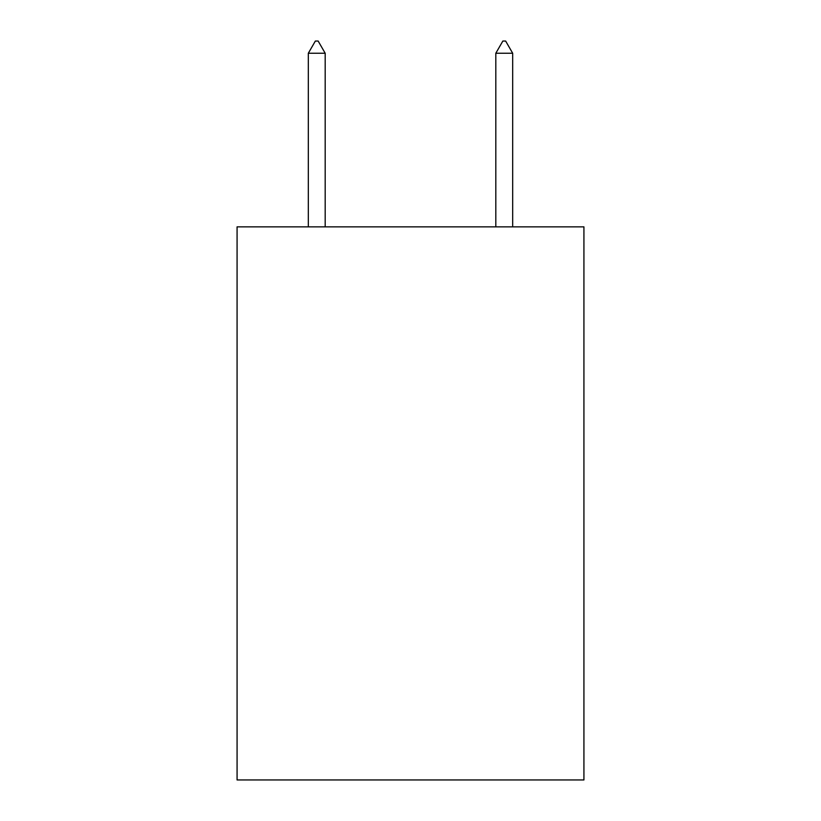 <?xml version="1.0" encoding="UTF-8"?>
<svg xmlns="http://www.w3.org/2000/svg" width="821" height="821" viewBox="0 0 821 821"><rect width="100%" height="100%" fill="white"/><g stroke="black" fill="none" stroke-linecap="round" stroke-linejoin="round"><path stroke-width="1.23" d="M583.926 226.853L583.926 779.95L237.074 779.95L237.074 226.853L583.926 226.853M325.188 53.242L318.158 41.05L315.346 41.05L308.316 53.242L325.188 53.242L325.188 226.853M308.316 53.242L308.316 226.853M502.842 41.05L505.654 41.05L512.684 53.242L495.812 53.242L502.842 41.05M512.684 226.853L512.684 53.242M495.812 226.853L495.812 53.242"/></g></svg>

